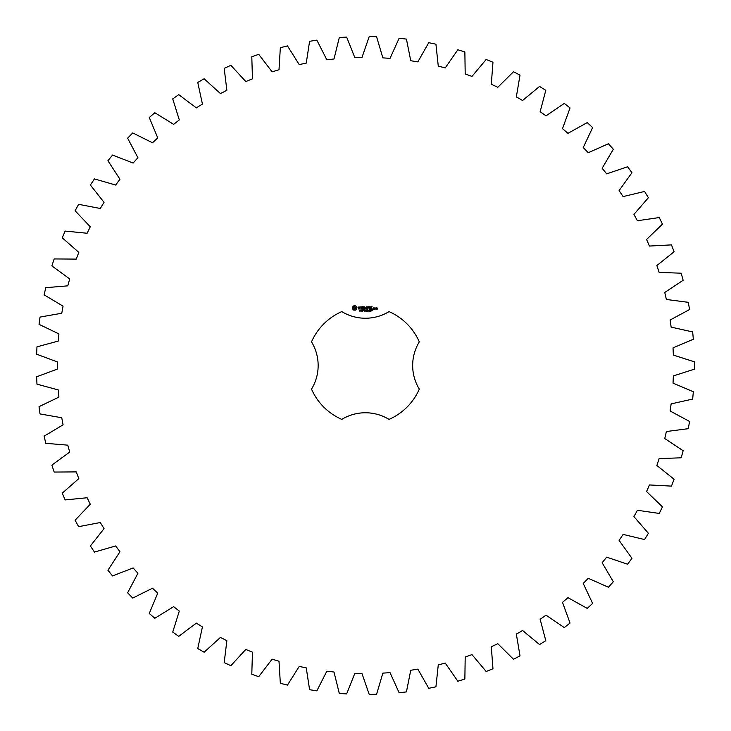 <?xml version="1.0" encoding="UTF-8"?>
<svg xmlns="http://www.w3.org/2000/svg" width="731" height="731" viewBox="0 0 731 731"><rect width="100%" height="100%" fill="white"/><g stroke="black" fill="none" stroke-linecap="round" stroke-linejoin="round"><path stroke-width="1.1" d="M694.368 369.173L694.368 361.827L673.361 355.074L673.032 347.883L693.335 339.248L692.668 331.929L671.131 327.113L670.153 319.977L689.589 309.533L688.264 302.314L666.38 299.472L664.753 292.455L683.156 280.284L681.173 273.211L659.124 272.38L656.867 265.536L674.092 251.747L671.478 244.885L649.439 246.055L646.569 239.448L662.469 224.143L659.243 217.555L637.405 220.725L633.941 214.402L648.388 197.717L644.568 191.449L623.114 196.584L619.093 190.608L631.959 172.68L627.582 166.778L606.684 173.85L602.143 168.267L613.318 149.243L608.43 143.76L588.254 152.706L583.219 147.561L592.622 127.596L587.258 122.58L567.978 133.325L562.505 128.656L570.052 107.923L564.25 103.418L546.03 115.863L540.145 111.715L545.774 90.379L539.588 86.422L522.583 100.476L516.342 96.876L520.015 75.119L513.491 71.739L497.829 87.281L491.296 84.266L492.968 62.263L486.17 59.494L471.979 76.399L465.199 73.986L464.861 51.919L457.834 49.781L445.252 67.901L438.271 66.119L435.932 44.18L428.741 42.681L417.858 61.87L410.749 60.728L406.427 39.09L399.126 38.259L390.034 58.361L382.843 57.868L376.575 36.714L369.228 36.55L362 57.393L354.8 57.557L346.631 37.062L339.303 37.564L333.994 58.983L326.839 59.805L316.843 40.132L309.588 41.301L306.252 63.113L299.207 64.575L287.457 45.898L280.339 47.716L279.004 69.747L272.115 71.839L258.71 54.313L251.793 56.771L252.46 78.829L245.799 81.543L230.859 65.306L224.189 68.385L226.866 90.288L220.47 93.595L204.113 78.784L197.754 82.457L202.414 104.021L196.347 107.905L178.711 94.637L172.717 98.877L179.305 119.93L173.622 124.343L154.853 112.738L149.27 117.499L157.75 137.876L152.487 142.783L132.74 132.932L127.614 138.186L137.912 157.695L133.115 163.068L112.556 155.054L107.923 160.747L119.957 179.25L115.672 185.034L94.473 178.921L90.37 185.016L104.04 202.341L100.293 208.49L78.628 204.333L75.101 210.775L90.278 226.784L87.117 233.253L65.16 231.078L62.236 237.813L78.811 252.378L76.243 259.103L54.176 258.938L51.874 265.91L69.71 278.913L67.764 285.839L45.779 287.685L44.116 294.84L63.058 306.161L61.76 313.243L40.022 317.071L39.026 324.345L58.919 333.903L58.261 341.066L36.97 346.86L36.632 354.197L57.31 361.9L57.31 369.1L36.632 376.803L36.97 384.14L58.261 389.934L58.919 397.097L39.026 406.655L40.022 413.929L61.76 417.757L63.058 424.839L44.116 436.16L45.779 443.315L67.764 445.161L69.71 452.087L51.874 465.09L54.176 472.062L76.243 471.897L78.811 478.622L62.236 493.187L65.16 499.922L87.117 497.747L90.278 504.216L75.101 520.225L78.628 526.667L100.293 522.51L104.04 528.659L90.37 545.984L94.473 552.079L115.672 545.966L119.957 551.75L107.923 570.253L112.556 575.946L133.115 567.932L137.912 573.305L127.614 592.814L132.74 598.068L152.487 588.217L157.75 593.124L149.27 613.501L154.853 618.262L173.622 606.657L179.305 611.07L172.717 632.123L178.711 636.363L196.347 623.095L202.414 626.979L197.754 648.543L204.113 652.216L220.47 637.405L226.866 640.712L224.189 662.615L230.859 665.694L245.799 649.457L252.46 652.171L251.793 674.229L258.71 676.687L272.115 659.161L279.004 661.253L280.339 683.284L287.457 685.102L299.207 666.425L306.252 667.887L309.588 689.698L316.843 690.868L326.839 671.195L333.994 672.017L339.303 693.436L346.631 693.938L354.8 673.443L362 673.607L369.228 694.45L376.575 694.286L382.843 673.132L390.034 672.639L399.126 692.741L406.427 691.91L410.749 670.272L417.858 669.13L428.741 688.319L435.932 686.82L438.271 664.881L445.252 663.099L457.834 681.219L464.861 679.081L465.199 657.014L471.979 654.601L486.17 671.506L492.968 668.737L491.296 646.734L497.829 643.719L513.491 659.261L520.015 655.881L516.342 634.124L522.583 630.524L539.588 644.578L545.774 640.621L540.145 619.285L546.03 615.136L564.25 627.582L570.052 623.077L562.505 602.344L567.978 597.675L587.258 608.42L592.622 603.404L583.219 583.439L588.254 578.294L608.43 587.24L613.318 581.757L602.143 562.733L606.684 557.15L627.582 564.222L631.959 558.32L619.093 540.392L623.114 534.416L644.568 539.551L648.388 533.283L633.941 516.598L637.405 510.275L659.243 513.445L662.469 506.857L646.569 491.552L649.439 484.945L671.478 486.115L674.092 479.253L656.867 465.464L659.124 458.62L681.173 457.789L683.156 450.716L664.753 438.545L666.38 431.528L688.264 428.686L689.589 421.467L670.153 411.023L671.131 403.887L692.668 399.071L693.335 391.752L673.032 383.117L673.361 375.926L694.368 369.173M341.788 311.607A58.846 58.846 0 0 0 311.516 341.87A45.404 45.404 0 0 1 311.516 389.13A58.846 58.846 0 0 0 341.788 419.393A45.404 45.404 0 0 1 389.038 419.393A58.846 58.846 0 0 0 419.302 389.13A45.404 45.404 0 0 1 419.302 341.87A58.846 58.846 0 0 0 389.038 311.607A45.404 45.404 0 0 1 341.788 311.607M353.786 305.841L352.452 307.175L352.452 308.811L353.786 310.136L355.421 310.136L356.746 308.811L356.746 307.175L355.421 305.841L353.786 305.841M360.465 310.648L359.634 311.104L360.374 310.867L359.762 310.081L360.484 310.072L359.798 310.31L360.465 310.648M361.507 310.191L360.776 311.178L360.776 310.008L361.507 310.191M362.631 310.008L362.631 311.178L361.891 310.136L361.744 311.178L361.744 310.008L362.485 310.958L362.631 310.008M363.389 310.593L362.905 310.739L363.389 310.593M364.641 310.593L364.212 311.196L363.599 310.593L364.212 309.99L364.641 310.273L363.874 310.246L363.883 310.94L364.641 310.593M357.98 307.075L357.98 307.815L359.579 308.372L358.108 308.966L359.862 308.93L359.862 308.18L358.263 307.614L359.734 307.029L357.98 307.075M360.237 307.002L360.95 307.002L361.087 309.268L361.233 307.002L362.073 306.865L360.237 307.002M362.585 306.718L362.448 309.131L363.992 309.268L362.731 308.985L362.731 308.135L363.855 307.989L362.731 307.852L362.731 307.002L364.139 306.865L362.585 306.718M366.112 310.008L365.957 311.178L365.546 310.209L365.135 311.178L364.824 310.008L365.226 310.977L365.628 310.008L365.865 310.986L366.112 310.008M367.382 310.008L367.382 311.178L367.227 310.602L366.496 311.178L366.496 310.008L367.382 310.008M368.15 310.593L367.656 310.739L368.15 310.593M369.082 310.136L368.78 311.196L368.47 310.136L369.082 310.136M370.197 311.04L369.411 311.178L369.987 310.319L369.438 310.063L370.151 310.31L369.575 311.04L370.197 311.04M371.174 310.638L370.453 311.132L371.046 310.803L370.498 310.008L371.202 310.008L370.654 310.145L371.174 310.638M372.216 310.62L371.467 310.922L371.741 310.035L372.216 310.62M366.679 306.792L365.792 308.281L364.65 306.865L364.787 309.268L364.933 307.385L365.792 308.701L366.66 307.376L366.944 309.112L366.679 306.792M369.073 306.718L367.519 306.865L367.666 309.268L367.803 308.135L368.936 307.989L367.803 307.852L367.803 307.002L369.073 306.718M369.795 306.718L369.795 309.268L369.795 306.718M372.097 306.718L370.544 306.865L370.69 309.268L372.243 309.122L370.827 308.985L370.827 308.135L371.96 307.989L370.827 307.852L370.827 307.002L372.097 306.718M372.883 308.793L372.883 309.268L372.883 308.793M374.647 309.131L374.647 307.989L373.678 307.852L373.541 309.131L374.647 309.131M375.04 307.852L375.04 309.268L376.008 308.162L375.04 307.852M376.291 307.852L376.145 308.692L376.977 309.377L376.145 309.515L377.123 309.652L377.26 307.989L376.291 307.852M354.599 306.856L355.741 307.989L354.599 309.131L353.466 307.989L354.599 306.856M368.972 310.949L368.652 310.145L368.972 310.949M372.097 310.803L371.586 310.629L372.097 310.803M373.824 308.126L374.363 308.985L373.824 308.126M376.428 308.126L376.977 308.546L376.428 308.126"/></g></svg>
